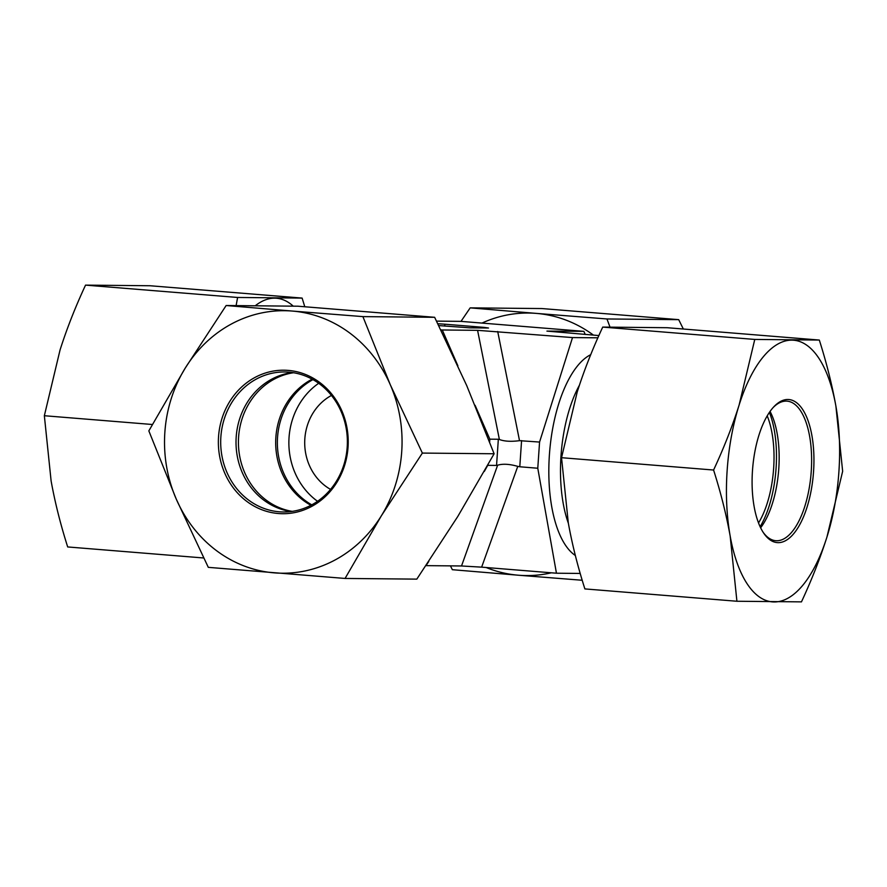 <?xml version="1.0" encoding="UTF-8"?>
<svg xmlns="http://www.w3.org/2000/svg" width="887" height="887" viewBox="0 0 887 887"><rect width="100%" height="100%" fill="white"/><g stroke="black" fill="none" stroke-linecap="round" stroke-linejoin="round"><path stroke-width="1.33" d="M331.45 395.447A52.51 47.51 -89.4 0 0 304.707 442.169A52.51 47.51 -89.4 0 0 330.541 489.391M311.769 504.847A70.006 63.343 90.6 0 1 277.365 441.903A70.006 63.343 90.6 0 1 312.967 379.625M318.688 383.295A70.006 63.343 -89.4 0 0 317.557 501.299M585.22 334.454L583.868 331.35L460.785 321.36L436.559 321.127M580.209 573.446L556.448 573.213L537.777 468.236L539.562 442.059L572.514 337.57L597.882 337.814M488.116 464.644L484.291 471.463M428.798 561.46L426.004 565.618M475.099 405.304L489.846 439.165L489.657 441.948M440.872 329.875L442.28 329.986L457.892 365.81M583.868 331.35L546.935 331.106L598.891 335.563M572.514 337.57L477.583 330.33L499.381 439.497L498.339 439.242L496.554 465.42L497.629 465.198L461.517 565.973L481.641 567.148L517.764 466.374C509.537 464.023 502.829 463.635 497.629 465.198M539.562 442.059L519.516 440.673C511.056 441.77 504.348 441.382 499.381 439.497M442.28 329.986L477.583 330.33M444.709 326.061L444.83 324.198L484.313 327.403L488.482 328.013L469.855 327.835L438.755 325.573M444.83 324.198L437.845 323.722M489.846 439.165L498.339 439.242M488.061 465.342L496.554 465.42M517.764 466.374L519.793 466.773L521.578 440.595M461.517 565.973L426.215 565.64M537.777 468.236L519.793 466.773M556.448 573.213L481.641 567.148M773.209 407.477A70.006 29.748 -85.4 0 1 786.204 401.101A70.006 29.748 -85.4 0 1 787.113 401.146A70.006 29.748 -85.4 0 1 811.095 473.325A70.006 29.748 -85.4 0 1 775.781 540.704A70.006 29.748 -85.4 0 1 763.086 532.211M787.9 399.483A71.758 30.491 94.6 0 0 773.885 406.734A71.758 30.491 94.6 0 0 752.631 468.58A71.758 30.491 94.6 0 0 763.64 533.054A71.758 30.491 94.6 0 0 811.306 489.702A71.758 30.491 94.6 0 0 787.9 399.483M770.071 411.435A70.006 29.748 -85.4 0 1 760.625 527.798M826.961 536.979A131.265 55.77 94.6 0 0 835.887 406.058A131.265 55.77 94.6 0 0 791.947 340.142A131.265 55.77 94.6 0 0 739.093 405.126A131.265 55.77 94.6 0 0 730.167 536.047A131.265 55.77 94.6 0 0 774.096 601.963A131.265 55.77 94.6 0 0 826.961 536.979C820.198 558.256 811.694 579.887 801.46 601.874L736.92 601.253L730.167 536.047C726.309 514.648 720.787 492.651 713.58 470.032C723.825 448.046 732.329 426.414 739.093 405.126L754.77 339.433L819.311 340.054C826.507 362.661 832.039 384.67 835.887 406.058L842.65 471.274L826.961 536.979M819.311 340.054L667.257 327.713L602.728 327.092C592.483 349.079 583.979 370.711 577.215 391.999L561.538 457.692L568.301 522.909C572.148 544.296 577.681 566.305 584.877 588.913L736.92 601.253M602.728 327.092L754.77 339.433M561.538 457.692L713.58 470.032M758.529 522.942A70.006 29.748 94.6 0 0 767.211 415.892M769.406 412.4A75.694 32.165 -85.4 0 1 760.126 526.745M236.119 305.616L237.594 297.467L302.123 298.087L150.08 285.747L85.54 285.126C75.306 307.113 66.802 328.744 60.039 350.021L44.35 415.726L51.113 480.942C54.961 502.33 60.493 524.339 67.689 546.946L203.655 557.978M293.253 306.159A131.265 55.77 94.6 0 0 274.77 298.165A131.265 55.77 94.6 0 0 255.223 305.793M302.123 298.087L304.784 306.736M152.353 424.496L44.35 415.726M237.594 297.467L85.54 285.126M683.345 329.022L678.699 319.653L541.935 308.554L470.188 307.867L536.258 313.388A131.265 118.769 -89.4 0 0 481.974 323.09M460.996 321.382L470.188 307.867M593.447 335.12A131.265 118.769 -89.4 0 0 536.258 313.388L606.952 318.965L609.968 326.993M582.216 580.264L518.407 575.219A131.265 118.769 -89.4 0 0 551.37 572.802M486.131 567.514A131.265 118.769 -89.4 0 0 518.407 575.219L452.348 569.698L450.441 565.873M606.952 318.965L678.699 319.653M226.95 472.438A70.006 63.343 90.6 0 1 284.705 371.963A70.006 63.343 90.6 0 1 347.371 442.58A70.006 63.343 90.6 0 1 283.363 511.976A70.006 63.343 90.6 0 1 226.95 472.438M224.777 473.192A71.758 64.928 -89.4 0 0 336.916 482.295A71.758 64.928 -89.4 0 0 288.164 370.389A71.758 64.928 -89.4 0 0 224.777 473.192M291.025 511.533A70.006 63.343 90.6 0 1 242.273 472.583A70.006 63.343 90.6 0 1 292.366 372.551M292.211 311.049A131.265 118.769 -89.4 0 0 185.183 368.183A131.265 118.769 -89.4 0 0 176.258 499.093A131.265 118.769 -89.4 0 0 274.36 572.869A131.265 118.769 -89.4 0 0 381.399 515.735A131.265 118.769 -89.4 0 0 390.324 384.825A131.265 118.769 -89.4 0 0 292.211 311.049L362.905 316.615L390.324 384.825L422.367 453.08L381.399 515.735L345.065 578.446L208.301 567.347L176.258 499.093L148.839 430.882L185.183 368.183L226.152 305.516L292.211 311.049M345.065 578.446L416.812 579.133L457.781 516.478L494.114 453.767L466.706 385.557L434.652 317.302L297.899 306.203L226.152 305.516M434.652 317.302L362.905 316.615M494.114 453.767L422.367 453.08M312.135 379.17A70.006 63.343 -89.4 0 0 287.798 401.423A70.006 63.343 -89.4 0 0 301.78 499.193A70.006 63.343 -89.4 0 0 310.927 505.291M293.575 372.74A70.006 63.343 -89.4 0 0 240.388 424.984A70.006 63.343 -89.4 0 0 264.514 498.838A70.006 63.343 -89.4 0 0 292.233 511.367M579.411 385.246A94.953 40.347 94.6 0 0 568.356 523.241M590.731 354.667A103.701 44.062 94.6 0 0 549.519 453.213A103.701 44.062 94.6 0 0 575.353 555.506M519.516 440.673L497.707 331.505M484.313 327.403L484.269 327.968"/></g></svg>
